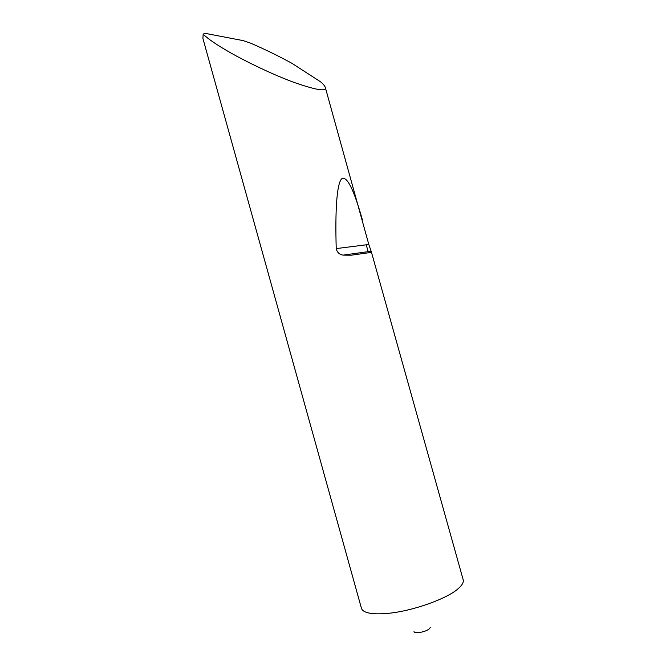 <?xml version="1.0" encoding="UTF-8"?>
<svg xmlns="http://www.w3.org/2000/svg" width="666" height="666" viewBox="0 0 666 666"><rect width="100%" height="100%" fill="white"/><g stroke="black" fill="none" stroke-linecap="round" stroke-linejoin="round"><path stroke-width="1" d="M430.294 627.522L429.445 628.704C426.165 631.951 414.102 634.149 414.027 631.543M371.337 251.79L463.203 579.836C463.802 582.234 462.204 585.114 458.399 588.478C447.127 598.892 411.63 611.43 387.013 613.453C371.553 614.651 363.02 612.92 361.43 608.258L202.914 38.495L203.172 34.157C207.8 38.819 217.024 45.088 230.852 52.955C244.955 60.981 269.805 73.277 292.466 81.835C315.567 90.01 326.515 91.9 325.324 87.496L368.814 244.48L371.328 251.79L371.02 252.422L351.232 255.203L343.115 255.128C339.369 254.554 337.079 252.372 336.23 248.593C335.09 210.639 336.771 184.191 341.55 178.946C346.728 175.233 353.688 188.903 362.421 219.955M203.172 34.157L204.912 33.3L243.107 40.601L250.549 43.132C264.985 49.376 278.804 56.119 291.999 63.362L320.612 81.843C323.21 84.033 324.783 85.922 325.324 87.496M366.242 244.805L368.473 252.78M371.02 252.422L351.232 255.203M368.814 244.48L336.23 248.593M371.145 251.24L343.115 255.128"/></g></svg>
